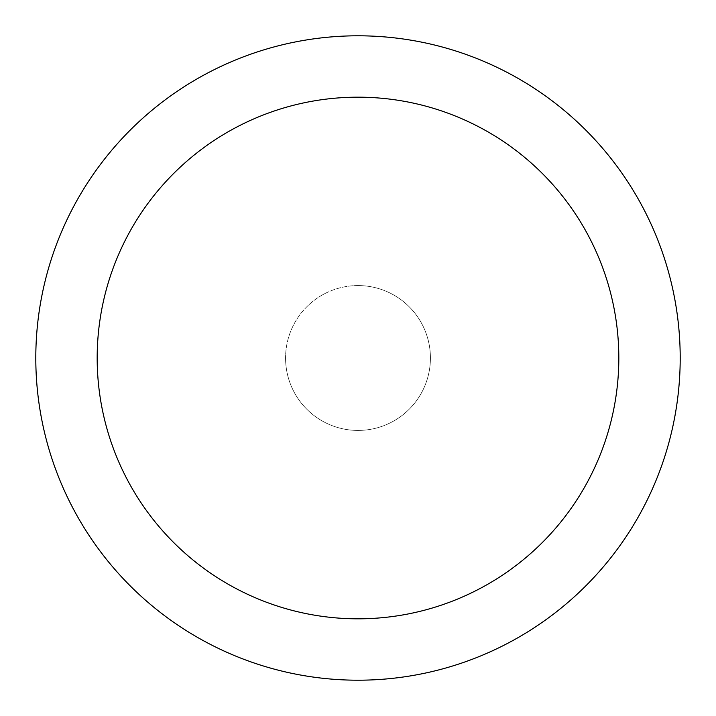 <?xml version="1.0" encoding="UTF-8"?>
<svg xmlns="http://www.w3.org/2000/svg" width="716" height="716" viewBox="0 0 716 716"><rect width="100%" height="100%" fill="white"/><g stroke="black" fill="none" stroke-linecap="round" stroke-linejoin="round"><path stroke-width="0.54" stroke-dasharray="3.58 2.69" d="M358 285.577A72.423 72.423 0 0 0 285.577 358A72.423 72.423 0 0 1 358 285.577A72.423 72.423 0 0 1 430.423 358A72.423 72.423 0 0 0 358 285.577M35.8 358A322.2 322.2 0 0 1 358 35.8A322.2 322.2 0 0 1 680.2 358A322.2 322.2 0 0 1 358 680.2A322.2 322.2 0 0 1 35.8 358M430.423 358A72.423 72.423 0 0 1 358 430.423A72.423 72.423 0 0 1 285.577 358A72.423 72.423 0 0 0 358 430.423A72.423 72.423 0 0 0 430.423 358A72.423 72.423 0 0 1 358 430.423A72.423 72.423 0 0 1 285.577 358"/><path stroke-width="1.07" d="M618.821 358A260.821 260.821 0 0 0 358 97.179A260.821 260.821 0 0 0 97.179 358A260.821 260.821 0 0 0 358 618.821A260.821 260.821 0 0 0 618.821 358M35.8 358A322.2 322.2 0 0 1 358 35.8A322.2 322.2 0 0 1 680.2 358A322.2 322.2 0 0 1 358 680.2A322.2 322.2 0 0 1 35.8 358"/></g></svg>
